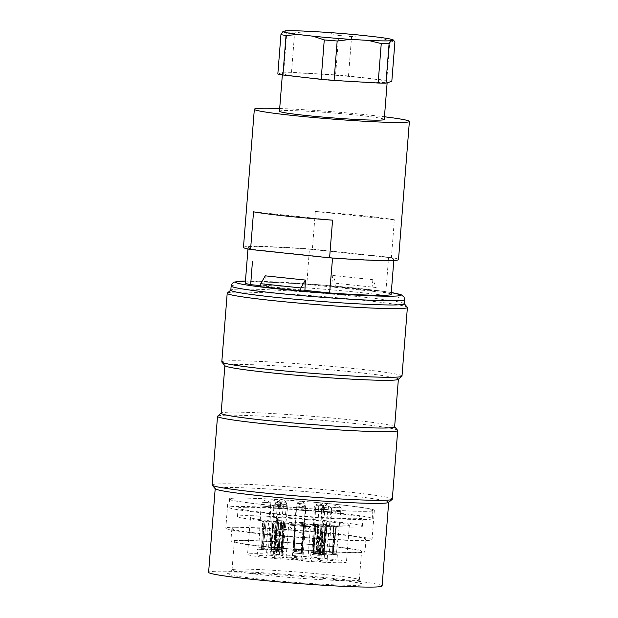 <?xml version="1.0" encoding="UTF-8"?>
<svg xmlns="http://www.w3.org/2000/svg" width="618" height="618" viewBox="0 0 618 618"><rect width="100%" height="100%" fill="white"/><g stroke="black" fill="none" stroke-linecap="round" stroke-linejoin="round"><path stroke-width="0.46" stroke-dasharray="3.09 2.32" d="M391.14 294.384A73.14 3.453 4.5 0 0 385.779 292.646L306.822 284.326A73.14 3.453 4.5 0 0 245.307 282.905M260.665 285.701L304.921 290.36M331.549 286.343L335.682 286.319L375.821 290.553L371.688 290.576L331.549 286.343L332.785 275.458L336.022 283.283L376.161 287.509L372.924 279.691L332.785 275.458M260.618 286.744L264.751 286.721L304.89 290.947M401.994 376.107A90.375 4.264 4.5 0 0 312.229 364.759A90.375 4.264 4.5 0 0 221.8 361.924M227.324 293.079A90.375 4.264 -175.5 0 1 317.637 296.115A90.375 4.264 -175.5 0 1 407.308 307.246M392.306 499.166A90.375 4.264 4.5 0 0 302.55 487.826A90.375 4.264 4.5 0 0 212.113 484.983M217.636 416.146A90.375 4.264 -175.5 0 1 307.949 419.174A90.375 4.264 -175.5 0 1 397.621 430.313M237.544 497.93A73.349 3.461 4.5 0 0 228.096 498.88A73.349 3.461 4.5 0 0 300.951 508.089A73.349 3.461 4.5 0 0 374.346 510.391A73.349 3.461 4.5 0 0 319.939 502.751A73.349 3.461 4.5 0 0 237.544 497.93M235.242 527.231A73.349 3.461 -175.5 0 1 317.637 532.052A73.349 3.461 -175.5 0 1 372.044 539.692A73.349 3.461 -175.5 0 1 298.649 537.39A73.349 3.461 -175.5 0 1 225.794 528.181A73.349 3.461 -175.5 0 1 235.242 527.231M388.575 502.442A87.014 4.11 4.5 0 0 388.691 502.256A87.014 4.11 4.5 0 0 302.272 491.333A87.014 4.11 4.5 0 0 215.203 488.599A87.014 4.11 4.5 0 0 215.288 488.799M382.102 585.972A87.014 4.11 4.5 0 0 295.682 575.049A87.014 4.11 4.5 0 0 208.614 572.314M236.246 572.917A68.096 3.214 4.5 0 0 227.563 573.651A68.096 3.214 4.5 0 0 295.11 582.349A68.096 3.214 4.5 0 0 363.183 584.327A68.096 3.214 4.5 0 0 311.178 577.251A68.096 3.214 4.5 0 0 236.246 572.917M242.503 540.657A63.839 3.013 4.5 0 0 234.284 541.484A63.839 3.013 4.5 0 0 297.691 549.495A63.839 3.013 4.5 0 0 361.576 551.503A63.839 3.013 4.5 0 0 314.222 544.852A63.839 3.013 4.5 0 0 242.503 540.657M240.271 569.07A63.839 3.013 -175.5 0 1 310.522 573.133A63.839 3.013 -175.5 0 1 359.274 579.769A63.839 3.013 -175.5 0 1 359.336 579.916A63.839 3.013 -175.5 0 1 295.458 577.915A63.839 3.013 -175.5 0 1 232.044 569.896A63.839 3.013 -175.5 0 1 232.129 569.765A63.839 3.013 -175.5 0 1 240.271 569.07M240.533 527.787A67.254 3.175 -175.5 0 1 316.076 532.206A67.254 3.175 -175.5 0 1 365.964 539.213A67.254 3.175 -175.5 0 1 298.664 537.104A67.254 3.175 -175.5 0 1 231.866 528.66A67.254 3.175 -175.5 0 1 240.533 527.787M239.545 540.341A67.254 3.175 -175.5 0 1 315.087 544.759A67.254 3.175 -175.5 0 1 364.975 551.774A67.254 3.175 -175.5 0 1 297.683 549.657A67.254 3.175 -175.5 0 1 230.877 541.213A67.254 3.175 -175.5 0 1 239.545 540.341M398.262 379.375A87.014 4.11 4.5 0 0 398.378 379.189A87.014 4.11 4.5 0 0 311.959 368.266A87.014 4.11 4.5 0 0 224.89 365.539A87.014 4.11 4.5 0 0 224.967 365.74M394.624 426.907A87.014 4.11 4.5 0 0 394.539 426.706A87.014 4.11 4.5 0 0 308.197 415.984A87.014 4.11 4.5 0 0 221.244 413.071A87.014 4.11 4.5 0 0 221.136 413.257M404.303 303.847A87.014 4.11 4.5 0 0 404.226 303.647A87.014 4.11 4.5 0 0 317.884 292.924A87.014 4.11 4.5 0 0 230.931 290.004A87.014 4.11 4.5 0 0 230.823 290.19M309.958 501.94A71.881 3.391 4.5 0 0 229.564 498.996A71.881 3.391 4.5 0 0 300.958 508.019A71.881 3.391 4.5 0 0 372.878 510.275A71.881 3.391 4.5 0 0 309.958 501.94M309.294 510.313A71.881 3.391 4.5 0 0 228.907 507.37A71.881 3.391 4.5 0 0 291.827 515.698A71.881 3.391 4.5 0 0 372.221 518.649A71.881 3.391 4.5 0 0 309.294 510.313M246.196 507.278A62.634 2.959 4.5 0 0 238.123 508.096A62.634 2.959 4.5 0 0 300.333 515.953A62.634 2.959 4.5 0 0 363.005 517.923A62.634 2.959 4.5 0 0 308.173 510.661A62.634 2.959 4.5 0 0 246.196 507.278M304.411 524.072A49.602 2.341 4.5 0 0 349.355 525.269A49.602 2.341 4.5 0 0 300.085 519.043A49.602 2.341 4.5 0 0 250.46 517.49A49.602 2.341 4.5 0 0 283.616 522.318L284.805 521.947L305.601 523.701L304.411 524.072L301.514 560.905A49.602 2.341 4.5 0 0 346.451 562.102A49.602 2.341 4.5 0 0 297.188 555.876A49.602 2.341 4.5 0 0 247.555 554.323A49.602 2.341 4.5 0 0 280.719 559.151L283.616 522.318M280.719 559.151L281.908 558.788L302.704 560.541L305.601 523.701M302.704 560.541L301.514 560.905M281.908 558.788L284.805 521.947M320.062 560.511L327.015 561.244L320.062 560.511M294.547 556.447L301.491 557.181L294.547 556.447M317.173 558.286L324.118 559.02L317.173 558.286M312.723 558.757L319.668 559.491L312.723 558.757M329.935 560.317L336.88 561.051L329.935 560.317M302.534 559.097A10.931 0.518 4.5 0 0 307.903 559.074A10.931 0.518 4.5 0 0 297.049 557.699A10.931 0.518 4.5 0 0 286.111 557.359A10.931 0.518 4.5 0 0 291.58 558.239A10.931 0.518 4.5 0 0 302.534 559.097M294.794 559.236L301.738 559.97L294.794 559.236M269.27 555.173L276.215 555.906L269.27 555.173M275.528 554.794L282.472 555.528L275.528 554.794M259.398 555.366L266.35 556.1L259.398 555.366M276.617 556.926L283.562 557.66L276.617 556.926M272.159 557.397L279.112 558.131L272.159 557.397M313.805 560.889L320.757 561.623L313.805 560.889M323.956 511.117L330.9 511.851L323.956 511.117M323.716 554.47L324.883 526.281L320.503 526.157L323.036 526.551L321.916 554.732L318.54 554.253L323.716 554.47L323.623 553.118L319.375 552.948L322.125 553.334L321.916 554.732M323.77 554.462L318.285 554.246L321.862 554.74M325.331 526.752L322.024 554.748L327.509 554.964L323.932 554.47L327.177 526.49L323.909 552.932L326.605 553.303L322.426 553.149L325.331 526.752L329.718 526.884L327.177 526.49M304.782 507.849L296.161 507.069L304.782 507.849M292.77 550.182L301.932 550.862L303.84 522.704L297.25 522.086L295.01 522.071L292.801 550.213L301.986 550.908L304.164 522.843L295.334 522.21L292.275 556.455M321.059 508.892L328.011 509.626L321.059 508.892M324.612 552.739L324.149 552.801L326.822 524.659L319.877 523.925L318.772 523.879L315.937 551.959L324.612 552.739L324.118 559.02M318.772 523.879L317.003 550.468L323.708 551.078L328.011 509.626M324.079 552.801L325.655 524.713L317.606 523.933L315.86 551.959L315.396 552.013L324.079 552.801L315.651 552.029L316.818 550.684L323.284 551.341L323.855 552.778M322.959 510.159L314.338 509.371L322.959 510.159M313.11 552.469L316.316 524.443L322.372 525.122L321.182 525.176L318.139 553.234L320.163 553.21L313.11 552.469L319.908 553.187L318 553.21L317.752 551.781L319.29 551.758L313.797 551.186L313.249 552.492M314.346 524.35L319.212 525.084L317.505 551.557L312.098 550.986L313.604 550.962L314.346 524.35L312.971 552.461L310.947 552.484L318.139 553.234M313.604 550.962L312.036 551.186L314.338 509.371M319.212 525.084L318 553.226L317.505 551.557M333.82 510.924L340.773 511.658L333.82 510.924M332.453 554.176L333.565 526.003L330.367 525.964L334.044 526.466L332.924 554.64L328.413 554.06L332.453 554.176L332.546 552.847L329.247 552.755L332.932 553.218L332.917 554.632M332.438 554.168L328.158 554.045L332.924 554.64M333.094 554.655L337.374 554.771L332.608 554.176L332.847 552.654L336.47 553.11L333.226 553.025L336.385 526.644L339.583 526.69L335.914 526.181L332.608 554.176L337.127 554.748L333.079 554.64L336.385 526.644M305.107 526.443A10.931 0.518 4.5 0 0 310.468 526.42A10.931 0.518 4.5 0 0 299.614 525.053A10.931 0.518 4.5 0 0 288.683 524.705A10.931 0.518 4.5 0 0 294.153 525.586A10.931 0.518 4.5 0 0 305.107 526.443M305.029 510.638L296.408 509.85L305.029 510.638M297.497 524.867L295.551 524.821L293.017 552.963L302.187 553.713L293.056 552.94L295.265 524.914L304.118 525.655L302.187 553.713L304.404 525.57L297.497 524.867M279.506 506.575L270.885 505.787L279.506 506.575M267.494 548.9L274.114 549.224L275.288 521.044L269.703 520.82L271.248 521.105L269.935 549.286L267.494 548.9L266.999 555.18M274.268 549.24L277.382 521.26L273.341 521.314L270.089 549.302L276.709 549.626L270.205 549.302L270.684 547.934L275.837 548.181L273.975 547.888L274.153 549.24M285.763 506.196L277.142 505.408L285.763 506.196M273.751 548.529L282.179 549.062L283.662 520.881L275.96 520.441L274.454 548.699L273.751 548.529L273.256 554.802M282.264 549.078L285.176 521.167L277.474 520.719L274.539 548.714L282.967 549.247L274.755 548.722L275.504 547.386L282.094 547.803L281.584 547.679L282.055 549.07M269.641 506.768L261.02 505.98L269.641 506.768M257.621 549.093L261.507 549.186L262.658 521.028L259.838 521.013L263.909 521.546L262.797 549.719L257.621 549.093L257.134 555.373M261.669 549.201L264.983 521.198L269.054 521.739L266.234 521.716L262.959 549.734L266.845 549.819L261.669 549.201L266.59 549.796L262.928 549.719L262.982 548.313L265.972 548.375L261.97 547.888L261.708 549.209M286.852 508.328L278.231 507.548L286.852 508.328M278.525 522.527L277.204 550.653L274.84 550.661L281.538 551.38L282.72 523.23L277.049 522.573L278.525 522.527L277.76 549.155L275.929 549.363L281.136 549.935L281.422 551.364L275.087 550.677L277.327 550.677L277.729 549.363M284.79 523.346L281.684 551.387L284.056 551.387L277.351 550.661L280.595 522.643L278.015 549.17L281.383 549.734L284.79 523.346L286.265 523.299L280.595 522.643M282.403 508.799L273.782 508.011L282.403 508.799M278.919 551.889L281.816 523.77L274.863 523.029L273.766 522.99L270.923 551.071L279.351 551.828L278.919 551.889L278.733 550.406L271.928 549.788L271.147 551.094M279.143 551.913L270.923 551.071M271.928 549.788L278.703 550.19L282.998 508.738M272.7 523.006L270.846 551.071L270.383 551.125L273.874 551.611L279.066 551.913L280.649 523.825L278.247 550.236L271.541 549.626L272.6 523.044L280.649 523.825M317.698 511.495L324.643 512.229L317.698 511.495M320.248 555.149L321.947 526.976L316.516 526.521L314.245 526.536L312.947 554.802L312.283 554.632L320.248 555.149L319.715 553.743L313.117 553.326L313.635 553.458L312.947 554.802M320.456 555.157L312.731 554.794M315.759 526.814L312.824 554.802L317.984 555.296L321.252 555.343L320.549 555.173L323.229 527.169L319.846 553.558L320.348 553.682L313.844 553.272L315.759 526.814L323.229 527.169M330.491 511.936L321.476 511.109L330.491 511.936M322.125 553.334L323.036 526.551M324.883 526.281L323.623 553.118M322.024 554.748L327.254 554.941L323.932 554.47M323.886 554.477L323.909 552.932M322.426 553.149L322.078 554.74M304.968 507.872L295.952 507.046L304.968 507.872M295.334 522.21L293.913 548.923L297.845 549.371L301.113 549.456L304.164 522.843M301.932 550.862L292.801 550.213L293.913 548.923M293.071 550.236L301.955 550.877M301.097 549.441L301.7 550.854M295.01 522.071L293.921 548.684L301.028 549.209L303.84 522.704M293.048 550.229L293.936 548.699M301.028 549.209L301.677 550.847M327.594 509.711L318.579 508.884L327.594 509.711M323.284 551.341L325.655 524.713M317.714 523.894L316.818 550.684M324.149 552.801L315.937 551.959M316.161 551.982L317.003 550.468M323.384 551.125L326.721 524.697M323.407 551.341L323.925 552.778M323.144 510.174L314.129 509.356L323.144 510.174M313.797 551.186L316.316 524.443M321.182 525.176L317.752 551.781M312.971 552.461L317.861 553.203M313.565 551.171L313.11 552.484M340.356 511.735L331.341 510.916L340.356 511.735M332.932 553.218L334.044 526.466M333.565 526.003L332.546 552.847M335.914 526.181L332.847 552.654M333.226 553.025L333.079 554.64M294.261 524.721A10.506 0.494 -175.5 0 1 304.89 525.555A10.506 0.494 -175.5 0 1 310.051 526.397A10.506 0.494 -175.5 0 1 299.537 526.057A10.506 0.494 -175.5 0 1 289.1 524.752A10.506 0.494 -175.5 0 1 294.261 524.721M305.215 510.653L296.2 509.835L305.215 510.653M304.118 525.655L301.283 552.052L294.114 551.658L295.551 524.821M304.404 525.57L301.352 552.26L294.145 551.65L293.311 552.955L301.963 553.689L301.352 552.26M301.963 553.689L301.283 552.052M301.314 552.268L294.114 551.658L293.311 552.955M293.287 552.963L294.176 551.449L295.265 524.914M293.264 552.979L301.939 553.697M279.691 506.59L270.676 505.771L279.691 506.59M273.975 547.888L277.382 521.26M273.341 521.314L270.684 547.934M271.248 521.105L270.475 547.695L268.645 547.401L273.72 547.648L275.288 521.044M274.114 549.224L267.748 548.915L269.935 549.286M270.051 549.286L270.475 547.695M273.72 547.648L273.998 549.224M285.949 506.219L276.934 505.393L285.949 506.219M281.584 547.679L284.944 521.074M277.474 520.719L275.504 547.386M276.192 520.526L275.404 547.154L274.902 547.023L281.406 547.44L283.662 520.881M282.179 549.062L274.454 548.699M274.662 548.707L275.404 547.154M281.406 547.44L281.962 549.054M269.827 506.791L260.811 505.964L269.827 506.791M261.97 547.888L264.983 521.198M266.234 521.716L262.982 548.313M263.909 521.546L262.72 548.073L258.78 547.594L261.715 547.664L262.658 521.028M261.507 549.186L257.876 549.108L262.797 549.719M262.758 549.703L262.72 548.073M261.715 547.664L261.538 549.201M287.038 508.351L278.023 507.532L287.038 508.351M281.136 549.935L282.72 523.23M281.684 551.387L277.351 550.661M277.474 550.684L278.015 549.17M281.383 549.734L281.569 551.372M282.588 508.815L273.573 507.996L282.588 508.815M271.997 549.58L273.766 522.99M281.708 523.801L278.401 550.453M270.846 551.071L279.066 551.913M278.842 551.889L278.247 550.236M271.866 549.58L271.07 551.094M324.234 512.307L315.219 511.488L324.234 512.307M313.635 553.458L314.477 526.621M321.947 526.976L319.715 553.743M312.824 554.802L320.549 555.173M320.34 555.165L319.846 553.558M313.844 553.272L313.032 554.817M325.593 507.872L331.41 508.104L321.785 507.324L325.593 507.872M305.84 504.002L296.246 503.284L305.84 504.002M327.988 505.941L318.873 505.122L327.988 505.941M316.617 505.57L324.064 506.343L316.617 505.57M336.71 507.78L341.26 507.888L331.634 507.146L336.71 507.78M296.532 506.042L306.134 506.822L296.532 506.042M277.976 502.349L270.97 502.001L277.976 502.349M286.088 502.202L277.227 501.631L286.088 502.202M265.246 502.295L261.105 502.202L270.746 502.959L265.246 502.295M285.4 504.52L278.316 503.763L285.4 504.52M274.392 504.164L283.507 504.991L274.392 504.164M316.292 507.911L325.153 508.483L316.292 507.911M307.517 519.035A62.634 2.959 4.5 0 0 237.466 516.463A62.634 2.959 4.5 0 0 299.676 524.327A62.634 2.959 4.5 0 0 362.341 526.289A62.634 2.959 4.5 0 0 307.517 519.035M335.682 286.319L336.022 283.283M376.161 287.509L375.821 290.553M372.924 279.691L371.688 290.576M265.238 275.837L264.751 286.721M247.972 248.992L248.073 247.748A73.14 3.453 4.5 0 1 309.402 249.154L306.822 284.326M248.073 247.748A73.14 3.453 4.5 0 0 253.365 249.471L332.577 257.814A73.14 3.453 4.5 0 0 393.905 259.22A73.14 3.453 4.5 0 0 388.614 257.497L385.779 292.646M384.241 119.475A52.545 2.48 4.5 0 0 338.247 113.388A52.545 2.48 4.5 0 0 279.475 111.232M279.691 108.529A77.768 3.669 -175.5 0 1 384.45 116.779M243.461 247.385A77.768 3.669 -175.5 0 1 312.376 249.147L315.342 211.48A77.768 3.669 -175.5 0 1 394.369 219.799L391.403 257.474A77.768 3.669 -175.5 0 1 398.51 259.583M309.402 249.154L388.614 257.497M312.376 249.147L391.403 257.474M315.342 211.48L394.369 219.799M253.534 211.819L332.561 220.147M325.663 32.283L338.679 35.473L335.574 74.909L291.503 72.337L294.608 32.901L308.003 31.255M338.679 35.473A59.691 2.82 -175.5 0 1 351.596 36.562L363.245 35.458M391.812 81.344A59.691 2.82 4.5 0 0 386.729 80.371L348.49 75.999L351.596 36.562M348.49 75.999A59.691 2.82 4.5 0 0 335.574 74.909M285.215 30.9L286.775 32.777L283.67 72.221L277.837 74.021M286.775 32.777A59.691 2.82 -175.5 0 1 294.608 32.901M291.503 72.337A59.691 2.82 4.5 0 0 283.67 72.221M341.206 75.713A52.545 2.48 -175.5 0 1 387.208 81.8A52.545 2.48 -175.5 0 1 334.632 80.155A52.545 2.48 -175.5 0 1 282.441 73.557A52.545 2.48 -175.5 0 1 341.206 75.713M378.564 37.204L389.834 40.935L386.729 80.371M389.834 40.935A59.691 2.82 -175.5 0 1 394.917 41.9M391.279 292.553A82.812 3.909 4.5 0 0 318.525 284.751A82.812 3.909 4.5 0 0 245.454 281.082L316.872 284.612L373.457 290.058L391.279 292.538M231.147 286.003A87.014 4.11 -175.5 0 1 318.216 288.737A87.014 4.11 -175.5 0 1 404.635 299.66M322.14 553.118L319.444 552.739L323.623 552.901M301.066 549.224L293.975 548.714M323.253 551.125L316.872 550.476M313.851 550.978L317.752 551.565M332.94 553.002L329.309 552.546L332.554 552.631M294.214 551.441L301.321 552.044L302.411 542.867M273.975 547.672L270.73 547.726M281.561 547.463L275.566 547.177M262.001 547.679L265.941 548.158L263.005 548.096M281.128 549.719L277.76 549.155M279.351 551.828L278.378 550.236M313.689 553.249L319.684 553.535M322.387 553.357L326.636 553.519L323.894 553.141M301.059 549.425L293.859 548.884L293.017 550.198M324.365 552.716L323.739 551.295L316.941 550.677M311.194 552.5L312.036 551.186L317.528 551.774M333.202 553.241L336.501 553.326L332.816 552.863M273.728 547.857L270.445 547.911M281.429 547.656L275.35 547.363M261.7 547.872L258.71 547.803L262.712 548.29M281.383 549.95L277.969 549.379M271.804 549.788L278.278 550.453M313.782 553.481L319.861 553.767M228.096 498.88L225.794 528.181M374.346 510.391L372.044 539.692M359.336 579.916L361.576 551.503M232.044 569.896L234.284 541.484M232.129 569.765L227.563 573.651M359.274 579.769L363.183 584.327M231.866 528.66L230.877 541.213M365.964 539.213L364.975 551.774M229.564 498.996L228.907 507.37M372.878 510.275L372.221 518.649M250.46 517.49L247.555 554.323M349.355 525.269L346.451 562.102M321.684 511.125L319.444 552.739L318.54 554.253M318.285 554.246L317.799 560.518M330.9 511.851L326.605 553.303L327.254 554.941M327.509 554.964L327.015 561.244M296.161 507.069L293.929 535.381M305.377 507.795L303.152 536.107M301.986 550.908L301.491 557.181M318.788 508.9L316.547 550.514L315.651 552.029M315.396 552.013L314.902 558.293M310.947 552.484L310.452 558.765M323.554 510.097L319.259 551.55L319.908 553.187M320.163 553.21L319.668 559.491M331.549 510.931L329.309 552.546L328.413 554.06M328.158 554.045L327.664 560.325M340.773 511.658L336.47 553.11L337.127 554.748M337.374 554.771L336.88 561.051M307.903 559.074L310.468 526.42M286.111 557.359L288.683 524.705M296.408 509.85L293.936 541.298M293.017 552.963L292.523 559.244M305.624 510.576L303.152 542.025M302.233 553.689L301.738 559.97M270.885 505.787L268.645 547.401L267.748 548.915M280.101 506.513L275.806 547.965L276.462 549.603M276.709 549.626L276.215 555.906M277.142 505.408L274.902 547.023L274.006 548.537M286.358 506.134L282.063 547.587L282.72 549.224M282.967 549.247L282.472 555.528M261.02 505.98L258.78 547.594L257.876 549.108M270.236 506.706L265.941 548.158L266.59 549.796M266.845 549.819L266.35 556.1M278.231 507.548L275.991 549.163L275.087 550.677M274.84 550.661L274.346 556.942M287.447 508.274L283.152 549.726L283.801 551.356M284.056 551.387L283.562 557.66M273.782 508.011L271.541 549.626L270.638 551.14M270.383 551.125L269.888 557.405M279.606 551.851L279.112 558.131M315.427 511.503L313.187 553.118L312.283 554.632M312.036 554.616L311.542 560.897M324.643 512.229L320.348 553.682L320.997 555.319M321.252 555.343L320.757 561.623M301.731 550.877L301.082 549.247L302.596 536.385M293.859 548.884L294.415 536.192M294.168 551.465L294.554 541.793M331.109 511.866L331.41 508.104M321.476 511.109L321.769 507.347L326.806 504.945L331.395 508.081M305.586 507.811L305.887 504.041M295.952 507.046L296.246 503.284L301.283 500.881L305.871 504.018M328.22 509.641L328.513 505.879L323.917 502.72L318.896 505.099M318.579 508.884L318.873 505.122M323.762 510.113L324.064 506.343L319.46 503.183L314.438 505.57M314.129 509.356L314.423 505.586M340.981 511.673L341.275 507.911M331.341 510.916L331.634 507.146M310.051 526.397C308.104 531.31 299.491 532.894 299.444 532.291L294.917 531.125C292.152 529.711 290.213 527.587 289.1 524.752M305.833 510.592L306.134 506.822M296.2 509.835L296.493 506.065M301.978 553.666L301.329 552.029M280.317 506.528L280.611 502.766M270.676 505.771L270.97 502.001M286.574 506.15L286.868 502.388M276.934 505.393L277.227 501.631M270.445 506.721L270.746 502.959M260.811 505.964L261.105 502.202M287.656 508.29L287.957 504.52M278.023 507.532L278.316 503.763L283.353 501.36L287.942 504.497M283.206 508.753L283.507 504.991L278.903 501.831L273.882 504.211M273.573 507.996L273.867 504.226M324.852 512.245L325.153 508.483M315.219 511.488L315.512 507.718M341.26 507.888L336.671 504.751L331.657 507.131M306.119 506.806L301.53 503.67L296.509 506.049M280.595 502.743L276.007 499.607L270.993 501.986M286.852 502.364L282.264 499.228L277.25 501.607M270.73 502.936L266.142 499.8L261.12 502.179M325.138 508.459L320.549 505.323L315.528 507.702M362.341 526.289L363.005 517.923M237.466 516.463L238.123 508.096M393.805 260.464L393.905 259.22M282.441 73.557L282.341 74.894M387.208 81.8L387.131 82.789"/><path stroke-width="0.93" d="M304.921 290.36L329.626 292.963A73.14 3.453 4.5 0 0 391.14 294.384L393.805 260.464M247.972 248.992L245.307 282.905A73.14 3.453 4.5 0 0 250.669 284.643L260.665 285.701M305.377 280.07L304.89 290.947L300.765 290.97L260.618 286.744L260.757 283.701L265.238 275.837L305.377 280.07L300.896 287.934L260.757 283.701M227.2 293.272L221.8 361.924A90.375 4.264 4.5 0 0 221.885 362.133A90.375 4.264 4.5 0 0 290.9 371.526A90.375 4.264 4.5 0 0 390.352 377.281A90.375 4.264 4.5 0 0 401.878 376.3A90.375 4.264 4.5 0 0 401.994 376.107L407.393 307.455A90.375 4.264 -175.5 0 1 395.752 308.629A90.375 4.264 -175.5 0 1 294.238 302.689A90.375 4.264 -175.5 0 1 227.2 293.272A90.375 4.264 -175.5 0 1 227.324 293.079L230.831 290.097M404.311 303.747L407.308 307.246A90.375 4.264 -175.5 0 1 407.393 307.455M217.521 416.339L212.113 484.983A90.375 4.264 4.5 0 0 212.198 485.2A90.375 4.264 4.5 0 0 281.213 494.593A90.375 4.264 4.5 0 0 380.665 500.341A90.375 4.264 4.5 0 0 392.191 499.359A90.375 4.264 4.5 0 0 392.306 499.166L397.706 430.522A90.375 4.264 -175.5 0 1 386.072 431.696A90.375 4.264 -175.5 0 1 284.55 425.756A90.375 4.264 -175.5 0 1 217.521 416.339A90.375 4.264 -175.5 0 1 217.636 416.146L221.144 413.156M394.632 426.814L397.621 430.313A90.375 4.264 -175.5 0 1 397.706 430.522M212.198 485.2L215.288 488.799A87.014 4.11 4.5 0 0 281.731 497.845A87.014 4.11 4.5 0 0 377.482 503.384A87.014 4.11 4.5 0 0 388.575 502.442L392.191 499.359M215.195 488.699L208.614 572.314A87.014 4.11 4.5 0 0 273.156 581.384A87.014 4.11 4.5 0 0 370.893 587.1A87.014 4.11 4.5 0 0 382.102 585.972L388.683 502.349M221.885 362.133L224.967 365.74A87.014 4.11 4.5 0 0 291.418 374.778A87.014 4.11 4.5 0 0 387.169 380.317A87.014 4.11 4.5 0 0 398.262 379.375L401.878 376.3M224.882 365.632L221.136 413.257A87.014 4.11 4.5 0 0 285.671 422.318A87.014 4.11 4.5 0 0 383.415 428.035A87.014 4.11 4.5 0 0 394.624 426.907L398.371 379.29M231.147 286.003L230.823 290.19A87.014 4.11 4.5 0 0 295.358 299.259A87.014 4.11 4.5 0 0 393.102 304.975A87.014 4.11 4.5 0 0 404.303 303.847L404.635 299.66A87.014 4.11 -175.5 0 1 393.427 300.788A87.014 4.11 -175.5 0 1 295.69 295.072A87.014 4.11 -175.5 0 1 231.147 286.003L232.136 283.554L234.075 282.132L245.454 281.059A82.812 3.909 4.5 0 0 278.432 288.961A82.812 3.909 4.5 0 0 390.112 296.215A82.812 3.909 4.5 0 0 391.279 292.553L401.414 294.886L404.041 297.08L404.635 299.66M300.765 290.97L300.896 287.934M250.669 284.643L252.461 261.236M332.554 258.038L329.626 292.963M282.341 74.894L279.475 111.232A52.545 2.48 4.5 0 0 318.455 116.702A52.545 2.48 4.5 0 0 377.474 120.155A52.545 2.48 4.5 0 0 384.241 119.475L387.131 82.789M384.45 116.779A77.768 3.669 -175.5 0 1 409.386 121.452A77.768 3.669 -175.5 0 1 340.472 119.691A77.768 3.669 -175.5 0 1 254.338 109.255A77.768 3.669 -175.5 0 1 264.349 108.243A77.768 3.669 -175.5 0 1 279.691 108.529M409.386 121.452L398.51 259.583A77.768 3.669 -175.5 0 1 329.595 257.822L332.561 220.147A77.768 3.669 -175.5 0 1 253.534 211.819L250.568 249.494A77.768 3.669 -175.5 0 1 243.461 247.385L254.338 109.255M329.595 257.822L250.568 249.494M297.675 34.438L286.026 35.543L282.92 74.987L321.159 79.359L324.265 39.915L312.994 36.192A55.489 2.619 4.5 0 0 350.576 39.359L368.235 40.394A55.489 2.619 4.5 0 0 391.024 40.742L393.357 40.023A55.489 2.619 4.5 0 0 393.264 39.946A55.489 2.619 4.5 0 0 378.564 37.204L363.245 35.458A55.489 2.619 4.5 0 0 325.663 32.283L308.003 31.255A55.489 2.619 4.5 0 0 285.215 30.9L282.882 31.618A55.489 2.619 4.5 0 0 297.675 34.438L312.994 36.192M286.026 35.543A59.691 2.82 -175.5 0 1 280.943 34.577L282.882 31.618M282.92 74.987A59.691 2.82 4.5 0 1 277.837 74.021L280.943 34.577M350.576 39.359L337.173 41.004L334.075 80.448L378.146 83.021L381.252 43.577L368.235 40.394M337.173 41.004A59.691 2.82 -175.5 0 1 324.265 39.915M321.159 79.359A59.691 2.82 4.5 0 0 334.075 80.448M391.024 40.742L389.085 43.7L385.98 83.144L391.812 81.344L394.917 41.9L393.264 39.946M389.085 43.7A59.691 2.82 -175.5 0 1 381.252 43.577M378.146 83.021A59.691 2.82 4.5 0 0 385.98 83.144"/></g></svg>
